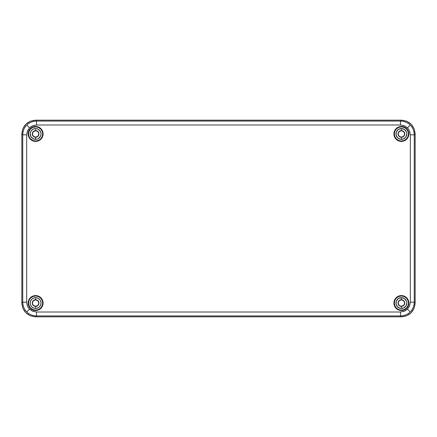 <?xml version="1.0" encoding="UTF-8"?>
<svg xmlns="http://www.w3.org/2000/svg" width="437" height="437" viewBox="0 0 437 437"><rect width="100%" height="100%" fill="white"/><g stroke="black" fill="none" stroke-linecap="round" stroke-linejoin="round"><path stroke-width="0.66" d="M35.616 306.304A3.245 3.245 0 0 0 38.86 303.059A3.245 3.245 0 0 0 35.616 299.815L35.616 299.815A3.245 3.245 0 0 0 32.371 303.059A3.245 3.245 0 0 0 35.616 306.304L33.321 305.354L32.371 303.059L33.321 300.765L35.616 299.815L37.91 300.765L38.86 303.059L37.91 305.354L35.616 306.304M35.616 137.185A3.245 3.245 0 0 0 38.86 133.94A3.245 3.245 0 0 0 35.616 130.696L35.616 130.696A3.245 3.245 0 0 0 32.371 133.94A3.245 3.245 0 0 0 35.616 137.185L33.321 136.235L32.371 133.94L33.321 131.646L35.616 130.696L37.91 131.646L38.86 133.94L37.91 136.235L35.616 137.185M401.385 306.304A3.245 3.245 0 0 0 404.629 303.059A3.245 3.245 0 0 0 401.385 299.815L401.385 299.815A3.245 3.245 0 0 0 398.14 303.059A3.245 3.245 0 0 0 401.385 306.304L399.09 305.354L398.14 303.059L399.09 300.765L401.385 299.815L403.679 300.765L404.629 303.059L403.679 305.354L401.385 306.304M401.385 137.185A3.245 3.245 0 0 0 404.629 133.94A3.245 3.245 0 0 0 401.385 130.696L401.385 130.696A3.245 3.245 0 0 0 398.14 133.94A3.245 3.245 0 0 0 401.385 137.185L399.09 136.235L398.14 133.94L399.09 131.646L401.385 130.696L403.679 131.646L404.629 133.94L403.679 136.235L401.385 137.185M410.234 311.909C412.779 309.358 414.123 306.118 414.265 302.175L410.332 302.175L409.36 306.441L407.453 309.128L410.234 311.909C407.683 314.454 404.443 315.798 400.5 315.94L400.5 312.007L36.5 312.007L32.234 311.035L29.547 309.128L28.176 307.408L27.22 305.425L26.668 302.175L26.668 134.825L27.64 130.559L29.547 127.872L32.234 125.965L36.5 124.993L400.5 124.993L404.766 125.965L407.453 127.872L408.824 129.592L409.78 131.575L410.332 134.825L410.332 302.175L414.265 302.175L414.265 134.825L410.332 134.825L414.265 134.825C414.123 130.881 412.779 127.642 410.234 125.091L407.453 127.872L410.234 125.091C407.683 122.546 404.443 121.202 400.5 121.06L400.5 124.993L400.5 121.06L36.5 121.06L36.5 124.993L36.5 121.06C32.556 121.202 29.317 122.546 26.766 125.091L29.547 127.872L26.766 125.091C24.221 127.642 22.877 130.881 22.735 134.825L26.668 134.825L22.735 134.825L22.735 302.175L26.668 302.175L22.735 302.175C22.877 306.118 24.221 309.358 26.766 311.909L29.547 309.128L26.766 311.909C29.317 314.454 32.556 315.798 36.5 315.94L36.5 312.007L36.5 315.94L400.5 315.94L36.5 315.94L35.61 316.825L401.39 316.825L400.5 315.94L401.39 316.825C409.742 316 414.325 311.417 415.15 303.065L415.15 133.935C414.325 125.583 409.742 121 401.39 120.175L35.61 120.175C27.258 121 22.675 125.583 21.85 133.935L21.85 303.065C22.675 311.417 27.258 316 35.61 316.825L36.5 315.94C32.556 315.798 29.317 314.454 26.766 311.909C24.221 309.358 22.877 306.118 22.735 302.175L21.85 303.065L22.735 302.175L22.735 134.825L21.85 133.935L22.735 134.825C22.877 130.881 24.221 127.642 26.766 125.091C29.317 122.546 32.556 121.202 36.5 121.06L35.61 120.175L36.5 121.06L400.5 121.06L401.39 120.175L400.5 121.06C404.443 121.202 407.683 122.546 410.234 125.091C412.779 127.642 414.123 130.881 414.265 134.825L415.15 133.935L414.265 134.825L414.265 302.175L415.15 303.065L414.265 302.175C414.123 306.118 412.779 309.358 410.234 311.909L407.453 309.128L404.766 311.035L400.5 312.007L400.5 315.94C404.443 315.798 407.683 314.454 410.234 311.909M401.385 297.652L401.385 299.716A3.343 3.343 0 0 0 398.041 303.059A3.343 3.343 0 0 0 401.385 306.403L401.385 308.467A5.408 5.408 0 0 1 395.977 303.059A5.408 5.408 0 0 1 401.385 297.652A5.408 5.408 0 0 1 406.792 303.059A5.408 5.408 0 0 1 401.385 308.467L401.385 306.403A3.343 3.343 0 0 1 398.041 303.059A3.343 3.343 0 0 1 401.385 299.716A3.343 3.343 0 0 1 404.728 303.059A3.343 3.343 0 0 1 401.385 306.403A3.343 3.343 0 0 0 404.728 303.059A3.343 3.343 0 0 0 401.385 299.716L401.385 297.652L404.389 298.564L406.383 300.989L406.792 303.059L405.88 306.064L403.455 308.058L400.33 308.364L397.561 306.883L396.08 304.114L396.386 300.989L398.38 298.564L401.385 297.652M401.385 295.98L398.675 296.521L396.381 298.056L394.846 300.35L394.305 303.059L394.846 305.769L396.381 308.063L398.675 309.598L401.385 310.139L404.094 309.598L406.388 308.063L407.923 305.769L408.464 303.059L407.923 300.35L406.388 298.056L404.094 296.521L401.385 295.98A7.079 7.079 0 0 0 394.305 303.059A7.079 7.079 0 0 0 401.385 310.139L401.385 310.532A7.473 7.473 0 0 1 393.912 303.059A7.473 7.473 0 0 1 401.385 295.587L401.385 295.98L401.385 295.587A7.473 7.473 0 0 1 408.857 303.059A7.473 7.473 0 0 1 401.385 310.532L401.385 310.139A7.079 7.079 0 0 0 408.464 303.059A7.079 7.079 0 0 0 401.385 295.98M401.385 128.533L401.385 130.597A3.343 3.343 0 0 0 398.041 133.94A3.343 3.343 0 0 0 401.385 137.284L401.385 139.348A5.408 5.408 0 0 1 395.977 133.94A5.408 5.408 0 0 1 401.385 128.533A5.408 5.408 0 0 1 406.792 133.94A5.408 5.408 0 0 1 401.385 139.348L401.385 137.284A3.343 3.343 0 0 1 398.041 133.94A3.343 3.343 0 0 1 401.385 130.597A3.343 3.343 0 0 1 404.728 133.94A3.343 3.343 0 0 1 401.385 137.284A3.343 3.343 0 0 0 404.728 133.94A3.343 3.343 0 0 0 401.385 130.597L401.385 128.533L404.389 129.445L406.383 131.87L406.792 133.94L405.88 136.945L403.455 138.939L400.33 139.245L397.561 137.764L396.08 134.995L396.386 131.87L398.38 129.445L401.385 128.533M401.385 126.861L398.675 127.402L396.381 128.937L394.846 131.231L394.305 133.94L394.846 136.65L396.381 138.944L398.675 140.479L401.385 141.02L404.094 140.479L406.388 138.944L407.923 136.65L408.464 133.94L407.923 131.231L406.388 128.937L404.094 127.402L401.385 126.861A7.079 7.079 0 0 0 394.305 133.94A7.079 7.079 0 0 0 401.385 141.02L401.385 141.413A7.473 7.473 0 0 1 393.912 133.94A7.473 7.473 0 0 1 401.385 126.468L401.385 126.861L401.385 126.468A7.473 7.473 0 0 1 408.857 133.94A7.473 7.473 0 0 1 401.385 141.413L401.385 141.02A7.079 7.079 0 0 0 408.464 133.94A7.079 7.079 0 0 0 401.385 126.861M35.616 128.533L35.616 130.597A3.343 3.343 0 0 0 32.272 133.94A3.343 3.343 0 0 0 35.616 137.284L35.616 139.348A5.408 5.408 0 0 1 30.208 133.94A5.408 5.408 0 0 1 35.616 128.533A5.408 5.408 0 0 1 41.023 133.94A5.408 5.408 0 0 1 35.616 139.348L35.616 137.284A3.343 3.343 0 0 1 32.272 133.94A3.343 3.343 0 0 1 35.616 130.597A3.343 3.343 0 0 1 38.959 133.94A3.343 3.343 0 0 1 35.616 137.284A3.343 3.343 0 0 0 38.959 133.94A3.343 3.343 0 0 0 35.616 130.597L35.616 128.533L36.67 128.636L38.62 129.445L40.614 131.87L41.023 133.94L40.614 136.011L38.62 138.436L36.67 139.245L33.545 138.939L31.12 136.945L30.208 133.94L30.617 131.87L31.792 130.117L33.545 128.942L35.616 128.533M35.616 126.861L32.906 127.402L30.612 128.937L29.077 131.231L28.536 133.94L29.077 136.65L30.612 138.944L32.906 140.479L35.616 141.02L38.325 140.479L40.619 138.944L42.154 136.65L42.695 133.94L42.154 131.231L40.619 128.937L38.325 127.402L35.616 126.861A7.079 7.079 0 0 0 28.536 133.94A7.079 7.079 0 0 0 35.616 141.02L35.616 141.413A7.473 7.473 0 0 1 28.143 133.94A7.473 7.473 0 0 1 35.616 126.468L35.616 126.861L35.616 126.468A7.473 7.473 0 0 1 43.088 133.94A7.473 7.473 0 0 1 35.616 141.413L35.616 141.02A7.079 7.079 0 0 0 42.695 133.94A7.079 7.079 0 0 0 35.616 126.861M407.453 309.128L409.584 305.938L410.332 302.175L410.332 134.825L409.584 131.062L408.677 129.363L407.453 127.872L404.263 125.741L400.5 124.993L36.5 124.993L32.737 125.741L31.038 126.648L29.547 127.872L27.416 131.062L26.668 134.825L26.668 302.175L27.416 305.938L28.323 307.637L29.547 309.128L32.737 311.259L36.5 312.007L400.5 312.007L404.263 311.259L407.453 309.128M35.616 141.413L32.753 140.845L30.333 139.223L28.711 136.803L28.143 133.94L28.711 131.078L30.333 128.658L32.753 127.036L35.616 126.468L38.478 127.036L40.898 128.658L42.52 131.078L43.088 133.94L42.52 136.803L40.898 139.223L38.478 140.845L35.616 141.413M401.385 310.532L398.522 309.964L396.102 308.342L394.48 305.922L393.912 303.059L394.48 300.197L396.102 297.777L398.522 296.155L401.385 295.587L404.247 296.155L406.667 297.777L408.289 300.197L408.857 303.059L408.289 305.922L406.667 308.342L404.247 309.964L401.385 310.532M35.616 310.532L32.753 309.964L30.333 308.342L28.711 305.922L28.143 303.059L28.711 300.197L30.333 297.777L32.753 296.155L35.616 295.587L38.478 296.155L40.898 297.777L42.52 300.197L43.088 303.059L42.52 305.922L40.898 308.342L38.478 309.964L35.616 310.532A7.473 7.473 0 0 1 28.143 303.059A7.473 7.473 0 0 1 35.616 295.587L35.616 295.98A7.079 7.079 0 0 0 28.536 303.059A7.079 7.079 0 0 0 35.616 310.139L35.616 310.532L35.616 310.139A7.079 7.079 0 0 0 42.695 303.059A7.079 7.079 0 0 0 35.616 295.98L35.616 295.587A7.473 7.473 0 0 1 43.088 303.059A7.473 7.473 0 0 1 35.616 310.532M401.385 141.413L398.522 140.845L396.102 139.223L394.48 136.803L393.912 133.94L394.48 131.078L396.102 128.658L398.522 127.036L401.385 126.468L404.247 127.036L406.667 128.658L408.289 131.078L408.857 133.94L408.289 136.803L406.667 139.223L404.247 140.845L401.385 141.413M35.616 295.98L32.906 296.521L30.612 298.056L29.077 300.35L28.536 303.059L29.077 305.769L30.612 308.063L32.906 309.598L35.616 310.139L38.325 309.598L40.619 308.063L42.154 305.769L42.695 303.059L42.154 300.35L40.619 298.056L38.325 296.521L35.616 295.98M35.616 308.467L33.545 308.058L31.792 306.883L30.617 305.13L30.208 303.059L30.617 300.989L31.792 299.236L33.545 298.061L35.616 297.652L37.686 298.061L39.439 299.236L40.614 300.989L41.023 303.059L40.614 305.13L39.439 306.883L37.686 308.058L35.616 308.467A5.408 5.408 0 0 1 30.208 303.059A5.408 5.408 0 0 1 35.616 297.652L35.616 299.716A3.343 3.343 0 0 0 32.272 303.059A3.343 3.343 0 0 0 35.616 306.403L35.616 308.467L35.616 306.403A3.343 3.343 0 0 0 38.959 303.059A3.343 3.343 0 0 0 35.616 299.716L35.616 297.652A5.408 5.408 0 0 1 41.023 303.059A5.408 5.408 0 0 1 35.616 308.467M35.616 299.716A3.343 3.343 0 0 1 38.959 303.059A3.343 3.343 0 0 1 35.616 306.403A3.343 3.343 0 0 1 32.272 303.059A3.343 3.343 0 0 1 35.616 299.716M21.85 133.935L21.85 303.065L22.899 308.331L25.881 312.794L30.344 315.776L35.61 316.825L401.39 316.825L406.656 315.776L411.119 312.794L414.101 308.331L415.15 303.065L415.15 133.935L414.101 128.669L411.119 124.206L406.656 121.224L401.39 120.175L35.61 120.175L30.344 121.224L25.881 124.206L22.899 128.669L21.85 133.935M400.33 139.245L398.38 138.436L396.889 136.945M396.889 130.936L398.38 129.445L400.33 128.636M402.439 128.636L404.389 129.445L405.88 130.936M405.88 136.945L404.389 138.436L402.439 139.245M36.67 128.636L38.62 129.445L40.111 130.936M40.111 136.945L38.62 138.436L36.67 139.245M34.561 139.245L32.611 138.436L31.12 136.945M31.12 130.936L32.611 129.445L34.561 128.636M400.33 308.364L398.38 307.555L396.889 306.064M396.889 300.055L398.38 298.564L400.33 297.755M402.439 297.755L404.389 298.564L405.88 300.055M405.88 306.064L404.389 307.555L402.439 308.364M36.67 297.755L38.62 298.564L40.111 300.055M40.111 306.064L38.62 307.555L36.67 308.364M34.561 308.364L32.611 307.555L31.12 306.064M31.12 300.055L32.611 298.564L34.561 297.755"/></g></svg>

